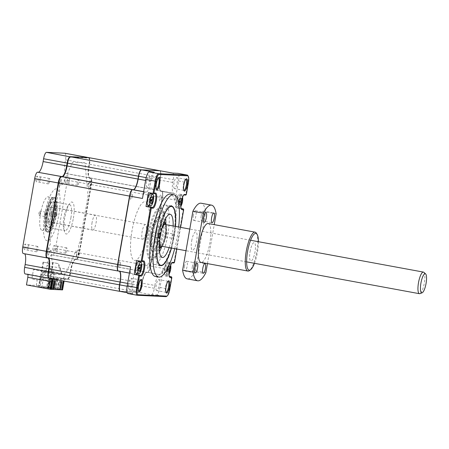 <?xml version="1.0" encoding="UTF-8"?>
<svg xmlns="http://www.w3.org/2000/svg" width="449" height="449" viewBox="0 0 449 449"><rect width="100%" height="100%" fill="white"/><g stroke="black" fill="none" stroke-linecap="round" stroke-linejoin="round"><path stroke-width="0.34" stroke-dasharray="2.25 1.68" d="M54.424 248.269A2.745 0.724 -79.6 0 1 53.195 250.935A2.745 0.724 -79.6 0 1 52.965 248.196A2.745 0.724 -79.6 0 1 54.194 245.53A2.745 0.724 -79.6 0 1 54.424 248.269M65.475 250.503A2.745 0.724 100.4 0 0 65.706 253.236A2.745 0.724 100.4 0 0 66.935 250.57A2.745 0.724 100.4 0 0 66.699 247.837A2.745 0.724 100.4 0 0 65.475 250.503M66.272 180.38A2.745 0.724 -79.6 0 1 65.049 183.046A2.745 0.724 -79.6 0 1 64.813 180.307A2.745 0.724 -79.6 0 1 66.042 177.641A2.745 0.724 -79.6 0 1 66.272 180.38M78.783 182.681A2.745 0.724 -79.6 0 1 77.554 185.347A2.745 0.724 -79.6 0 1 77.323 182.614A2.745 0.724 -79.6 0 1 78.553 179.942A2.745 0.724 -79.6 0 1 78.783 182.681M37.216 178.977A2.745 0.724 -79.6 0 1 35.987 181.643A2.745 0.724 -79.6 0 1 35.757 178.904A2.745 0.724 -79.6 0 1 36.986 176.238A2.745 0.724 -79.6 0 1 37.216 178.977M48.268 181.211A2.745 0.724 100.4 0 0 48.498 183.944A2.745 0.724 100.4 0 0 49.727 181.278A2.745 0.724 100.4 0 0 49.497 178.545A2.745 0.724 100.4 0 0 48.268 181.211M25.369 246.866A2.745 0.724 -79.6 0 1 24.139 249.532A2.745 0.724 -79.6 0 1 23.909 246.798A2.745 0.724 -79.6 0 1 25.138 244.127A2.745 0.724 -79.6 0 1 25.369 246.866M37.879 249.173A2.745 0.724 -79.6 0 1 36.65 251.838A2.745 0.724 -79.6 0 1 36.42 249.1A2.745 0.724 -79.6 0 1 37.643 246.434A2.745 0.724 -79.6 0 1 37.879 249.173M40.135 213.348A2.251 0.595 -79.6 0 1 39.13 215.531A2.251 0.595 -79.6 0 1 38.94 213.292A2.251 0.595 -79.6 0 1 39.944 211.103A2.251 0.595 -79.6 0 1 40.135 213.348M44.569 214.325A2.251 0.595 100.4 0 0 44.76 216.57A2.251 0.595 100.4 0 0 45.764 214.386A2.251 0.595 100.4 0 0 45.574 212.141A2.251 0.595 100.4 0 0 44.569 214.325M49.609 213.803A17.028 4.484 -79.6 0 1 42.004 230.337A17.028 4.484 -79.6 0 1 40.573 213.37A17.028 4.484 -79.6 0 1 48.178 196.836A17.028 4.484 -79.6 0 1 49.609 213.803M54.509 214.706A17.028 4.484 -79.6 0 1 46.904 231.241A17.028 4.484 -79.6 0 1 45.82 230.382A17.028 4.484 -79.6 0 1 45.472 214.268A17.028 4.484 -79.6 0 1 51.753 198.155A17.028 4.484 -79.6 0 1 53.077 197.74A17.028 4.484 -79.6 0 1 54.509 214.706M55.44 214.852A17.797 4.686 -79.6 0 1 46.359 231.229A17.797 4.686 -79.6 0 1 46 214.398A17.797 4.686 -79.6 0 1 52.561 197.549A17.797 4.686 -79.6 0 1 55.44 214.852M51.242 213.881A2.251 0.595 -79.6 0 1 50.237 216.07A2.251 0.595 -79.6 0 1 50.047 213.825A2.251 0.595 -79.6 0 1 51.051 211.642A2.251 0.595 -79.6 0 1 51.242 213.881M55.676 214.863A2.251 0.595 100.4 0 0 55.867 217.108A2.251 0.595 100.4 0 0 56.871 214.919A2.251 0.595 100.4 0 0 56.681 212.674A2.251 0.595 100.4 0 0 55.676 214.863M51.377 278.75A3.295 0.87 100.4 0 0 51.074 278.386A3.295 0.87 100.4 0 0 51.046 278.38L49.025 278.285M52.017 278.868A3.738 0.982 100.4 0 0 51.54 278.026L49.323 277.92A6.151 1.622 -79.6 0 1 48.75 271.785L49.238 268.968A11.427 3.008 100.4 0 0 48.172 257.574L47.414 257.535A6.151 1.622 -79.6 0 1 46.836 251.401L58.768 183.035A6.151 1.622 -79.6 0 1 61.462 177.058L62.22 177.091A11.427 3.008 100.4 0 0 67.21 165.99L67.704 163.178A6.151 1.622 -79.6 0 1 70.392 157.195L88.812 158.087A6.151 1.622 -79.6 0 1 89.261 158.402A6.151 1.622 -79.6 0 1 89.385 164.222L88.896 167.034A11.427 3.008 100.4 0 0 89.127 177.843A11.427 3.008 100.4 0 0 89.963 178.433L90.72 178.466A6.151 1.622 -79.6 0 1 91.169 178.786A6.151 1.622 -79.6 0 1 91.293 184.606L79.361 252.972A6.151 1.622 -79.6 0 1 77.093 258.792A6.151 1.622 -79.6 0 1 76.672 258.95L75.915 258.91A11.427 3.008 100.4 0 0 75.135 259.202A11.427 3.008 100.4 0 0 70.92 270.017L70.431 272.829A6.151 1.622 -79.6 0 1 68.164 278.649A6.151 1.622 -79.6 0 1 67.743 278.807L65.526 278.7A3.738 0.982 100.4 0 0 65.273 278.795A3.738 0.982 100.4 0 0 64.168 281.102M48.166 258.124A10.989 2.896 100.4 0 0 47.779 257.939A10.989 2.896 100.4 0 0 47.678 257.928L47.117 257.9M61.221 176.704L61.462 177.058M88.689 157.644A6.595 1.734 -79.6 0 1 88.953 157.913A6.595 1.734 -79.6 0 1 89.087 164.149L88.593 166.961A10.989 2.896 100.4 0 0 88.818 177.355A10.989 2.896 100.4 0 0 89.519 177.911A10.989 2.896 100.4 0 0 89.62 177.922L90.378 177.956A6.595 1.734 -79.6 0 1 90.44 177.967A6.595 1.734 -79.6 0 1 90.861 178.298A6.595 1.734 -79.6 0 1 90.995 184.533L79.063 252.899A6.595 1.734 -79.6 0 1 76.633 259.14A6.595 1.734 -79.6 0 1 76.184 259.303L75.426 259.269A10.989 2.896 100.4 0 0 74.674 259.55A10.989 2.896 100.4 0 0 70.622 269.944L70.128 272.756A6.595 1.734 -79.6 0 1 67.698 278.997A6.595 1.734 -79.6 0 1 67.249 279.166L65.032 279.059A3.295 0.87 100.4 0 0 64.808 279.143A3.295 0.87 100.4 0 0 63.595 282.258L62.271 289.835L62.574 289.902M65.032 153.261A6.595 1.734 -79.6 0 1 65.526 159.81L65.038 162.622A10.989 2.896 100.4 0 0 65.958 173.572A10.989 2.896 100.4 0 0 66.065 173.583L66.822 173.617A6.595 1.734 -79.6 0 1 66.879 173.628A6.595 1.734 -79.6 0 1 67.434 180.195L55.502 248.561A6.595 1.734 -79.6 0 1 52.623 254.965L51.865 254.931A10.989 2.896 100.4 0 0 47.061 265.606L46.573 268.418A6.595 1.734 -79.6 0 1 43.688 274.827L41.476 274.721A3.295 0.87 100.4 0 0 40.034 277.92L38.715 285.497L62.271 289.835M66.065 173.583L89.62 177.922L89.963 178.433M61.917 176.642L62.22 177.091M66.822 173.617L90.378 177.956L90.72 178.466M53.117 279.07L54.116 273.351L53.521 273.323A3.295 0.87 -79.6 0 1 53.066 272.341L50.928 249.476L48.874 254.039A3.957 1.044 -79.6 0 1 47.392 253.966A3.957 1.044 -79.6 0 1 48.352 248.46L50.406 243.897L50.159 241.276A3.295 0.87 -79.6 0 1 50.299 238.969L57.87 195.59A3.295 0.87 -79.6 0 1 58.527 193.311L59.678 190.752L59.24 186.071A3.957 1.044 -79.6 0 1 60.2 180.565A3.957 1.044 -79.6 0 1 61.687 180.638L62.125 185.319L72.143 163.038A3.295 0.87 -79.6 0 1 72.929 162.117L84.614 162.684A3.295 0.87 -79.6 0 1 85.069 163.661L87.207 186.526L89.256 181.968A3.957 1.044 -79.6 0 1 90.743 182.041A3.957 1.044 -79.6 0 1 89.783 187.547L87.729 192.105L87.976 194.731A3.295 0.87 -79.6 0 1 87.83 197.038L80.264 240.411A3.295 0.87 -79.6 0 1 79.608 242.696L78.457 245.249L78.895 249.93A3.957 1.044 -79.6 0 1 77.93 255.436A3.957 1.044 -79.6 0 1 76.448 255.369L76.01 250.688L65.992 272.964A3.295 0.87 -79.6 0 1 65.206 273.884L64.611 273.856L63.371 280.956M54.116 273.351L33.479 269.552L31.817 279.07L37.233 280.069L36.105 286.557L51.321 289.364M36.105 286.557L46.595 287.063L47.729 280.574L37.233 280.069M47.729 280.574L42.307 279.575L43.968 270.057L64.611 273.856M61.642 289.835L46.595 287.063M38.715 285.497L26.474 284.902M27.821 274.412A3.295 0.87 100.4 0 0 27.518 274.047A3.295 0.87 100.4 0 0 27.484 274.042L25.273 273.935L48.829 278.273M24.605 253.786A10.989 2.896 100.4 0 0 24.224 253.601A10.989 2.896 100.4 0 0 24.123 253.59L46.92 257.894M154.568 264.455A30.218 7.959 -79.6 0 1 154.288 264.422A30.218 7.959 -79.6 0 1 151.835 233.789A30.218 7.959 -79.6 0 1 164.951 204.957A30.218 7.959 -79.6 0 1 165.232 204.991A30.218 7.959 -79.6 0 1 167.679 235.618A30.218 7.959 -79.6 0 1 154.568 264.455M155.303 276.449A41.864 11.023 100.4 0 0 155.691 276.494A41.864 11.023 100.4 0 0 173.858 236.55A41.864 11.023 100.4 0 0 170.468 194.114M174.695 248.628A41.864 11.023 100.4 0 0 178.674 227.014M140.526 279.98A5.601 1.476 100.4 0 0 140.2 280.12A5.601 1.476 100.4 0 0 138.169 285.227A5.601 1.476 100.4 0 0 138.247 290.728A5.601 1.476 100.4 0 0 138.505 290.974M129.278 289.285A5.601 1.476 -79.6 0 1 129.222 289.279A5.601 1.476 -79.6 0 1 128.773 283.6A5.601 1.476 -79.6 0 1 131.203 278.251A5.601 1.476 -79.6 0 1 131.254 278.257A5.601 1.476 -79.6 0 1 131.709 283.936A5.601 1.476 -79.6 0 1 129.278 289.285M174.554 188.625A5.601 1.476 -79.6 0 1 174.504 188.619A5.601 1.476 -79.6 0 1 174.049 182.939A5.601 1.476 -79.6 0 1 176.479 177.591A5.601 1.476 -79.6 0 1 176.53 177.596A5.601 1.476 -79.6 0 1 176.985 183.276A5.601 1.476 -79.6 0 1 174.554 188.625M185.802 179.319A5.601 1.476 100.4 0 0 185.476 179.46A5.601 1.476 100.4 0 0 183.445 184.567A5.601 1.476 100.4 0 0 183.523 190.062A5.601 1.476 100.4 0 0 183.781 190.309M156.752 290.61A5.601 1.476 -79.6 0 1 156.701 290.604A5.601 1.476 -79.6 0 1 156.246 284.924A5.601 1.476 -79.6 0 1 158.682 279.575A5.601 1.476 -79.6 0 1 158.733 279.581A5.601 1.476 -79.6 0 1 159.187 285.267A5.601 1.476 -79.6 0 1 156.752 290.61M168.005 281.304A5.601 1.476 100.4 0 0 167.679 281.45A5.601 1.476 100.4 0 0 165.647 286.557A5.601 1.476 100.4 0 0 165.726 292.052A5.601 1.476 100.4 0 0 165.978 292.299M147.076 187.3A5.601 1.476 -79.6 0 1 147.025 187.295A5.601 1.476 -79.6 0 1 146.57 181.609A5.601 1.476 -79.6 0 1 149.001 176.266A5.601 1.476 -79.6 0 1 149.057 176.272A5.601 1.476 -79.6 0 1 149.506 181.952A5.601 1.476 -79.6 0 1 147.076 187.3M158.329 177.995A5.601 1.476 100.4 0 0 158.003 178.135A5.601 1.476 100.4 0 0 155.971 183.243A5.601 1.476 100.4 0 0 156.05 188.737A5.601 1.476 100.4 0 0 156.303 188.984M130.536 266.829A6.595 1.734 100.4 0 0 131.086 273.396A6.595 1.734 100.4 0 0 131.147 273.407L131.905 273.441A10.989 2.896 -79.6 0 1 132.012 273.452A10.989 2.896 -79.6 0 1 132.932 284.402L132.444 287.214A6.595 1.734 100.4 0 0 132.999 293.781A6.595 1.734 100.4 0 0 133.061 293.786L120.169 291.193L138.758 292.333A6.595 1.734 100.4 0 0 141.643 285.929L142.131 283.117A10.989 2.896 -79.6 0 1 146.935 272.436L147.693 272.476A6.595 1.734 100.4 0 0 150.572 266.072L162.504 197.7A6.595 1.734 100.4 0 0 161.949 191.134A6.595 1.734 100.4 0 0 161.887 191.128L161.129 191.089A10.989 2.896 -79.6 0 1 161.028 191.078A10.989 2.896 -79.6 0 1 160.108 180.133L160.596 177.321A6.595 1.734 100.4 0 0 160.102 170.766M120.343 291.446L138.758 292.333L151.476 294.679L156.606 294.926A7.689 2.026 100.4 0 0 159.967 287.45L163.29 268.412L150.308 266.027L162.241 197.661A6.37 1.678 100.4 0 0 161.646 191.308L173.847 193.435A10.989 2.896 -79.6 0 1 173.746 193.424A10.989 2.896 -79.6 0 1 172.826 182.474L173.314 179.662A6.595 1.734 100.4 0 0 172.758 173.095A6.595 1.734 100.4 0 0 172.697 173.089M165.653 272.537A3.626 0.954 100.4 0 0 167.241 269.013A3.626 0.954 100.4 0 0 166.899 265.398A3.626 0.954 100.4 0 0 165.316 268.923A3.626 0.954 100.4 0 0 165.653 272.537M166.921 275.978L169.335 262.132L167.488 262.042A7.032 1.852 100.4 0 0 164.435 268.755A7.032 1.852 100.4 0 0 165.002 275.882A7.032 1.852 100.4 0 0 165.069 275.888L169.324 276.421M177.501 204.649A3.626 0.954 100.4 0 0 179.089 201.124A3.626 0.954 100.4 0 0 178.747 197.509A3.626 0.954 100.4 0 0 177.164 201.029A3.626 0.954 100.4 0 0 177.501 204.649M187.772 175.458A7.689 2.026 -79.6 0 1 187.929 182.732L185.774 195.091L179.336 194.153A7.032 1.852 100.4 0 0 176.283 200.866A7.032 1.852 100.4 0 0 176.85 207.994A7.032 1.852 100.4 0 0 176.917 207.999L181.172 208.532M181.183 194.243L178.769 208.089M183.77 195.012A7.032 1.852 100.4 0 0 183.439 195.175A7.032 1.852 100.4 0 0 180.891 201.584A7.032 1.852 100.4 0 0 180.992 208.482A7.032 1.852 100.4 0 0 181.239 208.751M131.147 273.407L119.187 271.101A10.989 2.896 -79.6 0 1 119.294 271.112A10.989 2.896 -79.6 0 1 119.675 271.297M131.905 273.441L119.019 270.848A11.208 2.952 -79.6 0 1 119.838 271.421A11.208 2.952 -79.6 0 1 119.917 271.55M117.795 270.483A6.37 1.678 100.4 0 0 118.261 270.809L118.429 271.061M132.629 189.714L132.382 189.893A6.37 1.678 100.4 0 0 131.95 190.056M154.276 172.197A6.595 1.734 100.4 0 0 151.397 178.607L150.909 181.418A10.989 2.896 -79.6 0 1 146.105 192.093L145.347 192.06A6.595 1.734 100.4 0 0 142.468 198.464M133.387 189.753L133.14 189.933A11.208 2.952 -79.6 0 0 133.903 189.646A11.208 2.952 -79.6 0 0 134.021 189.551M173.847 193.435L160.888 191.268A11.208 2.952 -79.6 0 1 159.838 180.094L160.327 177.282A6.37 1.678 100.4 0 0 159.732 170.923L141.317 170.036A6.37 1.678 100.4 0 0 140.879 170.199M151.476 294.679A6.595 1.734 100.4 0 0 154.361 288.269L154.849 285.457L141.867 283.072A11.208 2.952 -79.6 0 1 146.761 272.184L160.411 274.816A6.595 1.734 100.4 0 0 163.29 268.412M154.849 285.457A10.989 2.896 -79.6 0 1 159.653 274.782M150.308 266.027A6.37 1.678 100.4 0 1 147.519 272.223L160.411 274.816M162.241 197.661L175.222 200.046A6.595 1.734 100.4 0 0 174.667 193.48A6.595 1.734 100.4 0 0 174.605 193.468M175.222 200.046L178.545 181.009A7.689 2.026 100.4 0 0 177.967 173.359M148.445 203.245A3.626 0.954 100.4 0 0 150.033 199.721A3.626 0.954 100.4 0 0 149.691 196.106A3.626 0.954 100.4 0 0 148.108 199.631A3.626 0.954 100.4 0 0 148.445 203.245M148.973 205.693A7.032 1.852 100.4 0 0 151.122 194.019M150.78 193.098A7.032 1.852 100.4 0 0 150.342 192.761A7.032 1.852 100.4 0 0 150.28 192.75L148.428 192.66M136.597 271.134A3.626 0.954 100.4 0 0 138.18 267.61A3.626 0.954 100.4 0 0 137.843 263.995A3.626 0.954 100.4 0 0 136.26 267.52A3.626 0.954 100.4 0 0 136.597 271.134M137.125 273.581A7.032 1.852 100.4 0 0 139.274 261.913M138.932 260.987A7.032 1.852 100.4 0 0 138.494 260.65A7.032 1.852 100.4 0 0 138.427 260.644L136.58 260.555M171.922 262.901A7.032 1.852 100.4 0 0 171.591 263.069A7.032 1.852 100.4 0 0 169.043 269.479A7.032 1.852 100.4 0 0 169.144 276.376A7.032 1.852 100.4 0 0 169.391 276.646M171.507 276.825L169.352 289.178A7.689 2.026 -79.6 0 1 166.512 296.458M180.605 227.374L176.827 249.021M183.355 208.937L173.92 262.979L169.335 262.132M137.31 295.268L127.931 293.539L133.061 293.786M171.524 248.044A30.218 7.959 100.4 0 0 175.503 226.431M49.306 214.841A13.184 3.474 -79.6 0 1 55.193 202.039A13.184 3.474 -79.6 0 1 56.305 215.178A13.184 3.474 -79.6 0 1 50.417 227.974A13.184 3.474 -79.6 0 1 49.306 214.841M46.056 214.398A17.578 4.63 -79.6 0 1 53.74 197.313A17.578 4.63 -79.6 0 1 55.384 214.847A17.578 4.63 -79.6 0 1 47.701 231.931A17.578 4.63 -79.6 0 1 46.056 214.398M56.428 215.043A17.578 4.63 100.4 0 0 54.784 197.509A17.578 4.63 100.4 0 0 47.1 214.588A17.578 4.63 100.4 0 0 48.745 232.122A17.578 4.63 100.4 0 0 56.428 215.043M58.757 215.155A26.368 6.943 100.4 0 0 56.293 188.855A26.368 6.943 100.4 0 0 44.765 214.476A26.368 6.943 100.4 0 0 47.229 240.776A26.368 6.943 100.4 0 0 58.757 215.155M152.306 232.049A2.2 0.578 100.4 0 0 151.352 234.148A2.2 0.578 100.4 0 0 151.532 236.376A2.2 0.578 100.4 0 0 151.554 236.376A2.2 0.578 100.4 0 0 152.508 234.283A2.2 0.578 100.4 0 0 152.329 232.054A2.2 0.578 100.4 0 0 152.306 232.049M173.595 234.069A2.2 0.578 100.4 0 0 172.641 236.168A2.2 0.578 100.4 0 0 172.82 238.397A2.2 0.578 100.4 0 0 172.837 238.397A2.2 0.578 100.4 0 0 173.791 236.297A2.2 0.578 100.4 0 0 173.611 234.069A2.2 0.578 100.4 0 0 173.595 234.069M166.298 232.728A2.2 0.578 100.4 0 0 165.344 234.821A2.2 0.578 100.4 0 0 165.518 237.05A2.2 0.578 100.4 0 0 165.541 237.055A2.2 0.578 100.4 0 0 166.495 234.956A2.2 0.578 100.4 0 0 166.315 232.728A2.2 0.578 100.4 0 0 166.298 232.728M171.428 248.028A29.887 7.869 100.4 0 0 175.407 226.414M170.676 205.451A30.762 8.104 -79.6 0 1 172.921 207.034A30.762 8.104 -79.6 0 1 173.353 237.207A30.762 8.104 -79.6 0 1 162.201 265.247A30.762 8.104 -79.6 0 1 160.102 266.033A30.762 8.104 -79.6 0 1 157.229 235.349A30.762 8.104 -79.6 0 1 170.676 205.451M159.518 251.81A21.973 5.786 -79.6 0 1 155.146 256.188A21.973 5.786 -79.6 0 1 154.944 256.16A21.973 5.786 -79.6 0 1 153.165 233.884A21.973 5.786 -79.6 0 1 162.701 212.916A21.973 5.786 -79.6 0 1 162.903 212.938A21.973 5.786 -79.6 0 1 165.625 218.635M173.14 225.999A21.973 5.786 -79.6 0 1 169.161 247.607M165.861 224.023A21.973 5.786 -79.6 0 1 161.651 246.86M170.743 265.067A5.932 1.56 100.4 0 0 170.019 263.625A5.932 1.56 100.4 0 0 169.963 263.619A5.932 1.56 100.4 0 0 167.37 269.383A5.932 1.56 100.4 0 0 167.87 275.293A5.932 1.56 100.4 0 0 167.926 275.299A5.932 1.56 100.4 0 0 169.06 274.204M169.127 272.953L168.773 273.245A15.013 12.825 -83.3 0 0 169.133 272.285M169.368 268.749L166.377 269.074L169.043 270.438A15.013 1.583 -154.6 0 1 168.498 270.309L168.768 268.76A15.013 0.595 -5.5 0 1 169.34 268.749L169.711 268.502M167.056 267.234A2.593 0.685 -79.6 0 1 166.248 269.03A2.593 0.685 -79.6 0 1 166.422 270.87A2.593 0.685 -79.6 0 1 167.23 269.074A2.593 0.685 -79.6 0 1 167.056 267.234L167.455 266.639L170.064 267.093A15.013 12.825 -83.3 0 0 170.053 265.903L170.3 266.246L170.468 265.926L167.466 266.549L170.053 265.903M168.498 270.309L166.332 269.069L168.768 268.76M167.853 269.041A5.932 1.56 100.4 0 0 167.354 263.131A5.932 1.56 100.4 0 0 164.704 268.889A5.932 1.56 100.4 0 0 165.204 274.805A5.932 1.56 100.4 0 0 167.853 269.041M170.362 270.354A5.932 1.56 100.4 0 0 170.519 269.535A5.932 1.56 100.4 0 0 170.76 265.224M169.133 274.064A5.932 1.56 100.4 0 0 170.334 270.483M169.43 269.939L167.707 269.136L169.615 268.957M167.707 269.136L169.419 270.017M167.23 269.074L169.621 268.929M166.422 270.87L166.59 271.572L169.217 272.027M166.59 271.572L169.2 272.083M166.248 269.03L169.043 270.438M166.355 269.074L169.34 268.749M170.468 265.926L167.466 266.549L170.059 267.149M52.05 278.908L51.444 282.37L48.862 281.961L49.356 281.983L48.189 288.69L41.723 287.5L43.502 277.336L52.05 278.908L61.199 279.351L52.651 277.774L43.502 277.336M48.862 281.961L47.695 288.668L48.189 288.69M54.733 288.505L54.357 288.488L56.058 278.75L56.434 278.773L54.733 288.505L53.027 288.241L54.357 288.488M53.397 288.264L55.098 278.526L54.722 278.509L53.027 288.241M54.722 278.509L56.058 278.75M55.098 278.526L56.434 278.773M51.82 288.365L51.444 288.348L53.145 278.61L53.515 278.633L51.82 288.365L50.108 288.101L51.444 288.348M50.484 288.118L52.185 278.386L51.809 278.369L50.108 288.101M51.809 278.369L53.145 278.61M52.185 278.386L53.515 278.633M48.902 288.224L48.531 288.207L50.232 278.47L50.602 278.492L48.902 288.224L47.196 287.961L48.531 288.207M47.572 287.977L49.267 278.245L48.896 278.228L47.196 287.961M48.896 278.228L50.232 278.47M49.267 278.245L50.602 278.492M50.361 288.297L49.985 288.28L51.686 278.543L52.062 278.56L50.361 288.297L48.655 288.034L49.985 288.28M49.025 288.05L50.726 278.313L50.35 278.296L48.655 288.034M50.35 278.296L51.686 278.543M50.726 278.313L52.062 278.56M53.274 288.438L52.903 288.421L54.598 278.683L54.974 278.7L53.274 288.438L51.568 288.174L52.903 288.421M51.938 288.191L53.639 278.453L53.268 278.436L51.568 288.174M53.268 278.436L54.598 278.683M53.639 278.453L54.974 278.7M56.187 288.578L55.816 288.561L57.517 278.823L57.887 278.84L56.187 288.578L54.481 288.314L55.816 288.561M54.857 288.331L56.552 278.593L56.181 278.576L54.481 288.314M56.181 278.576L57.517 278.823M56.552 278.593L57.887 278.84M41.723 287.5L50.877 287.944L52.651 277.774M51.444 282.37L49.356 281.983M52.634 289.425L51.326 289.336M48.582 258.203A10.989 2.896 100.4 0 0 48.2 258.018A10.989 2.896 100.4 0 0 48.094 258.007L118.222 271.028M119.468 271.258A10.989 2.896 100.4 0 0 119.08 271.073A10.989 2.896 100.4 0 0 118.979 271.061L118.272 271.028M159.928 170.743A6.595 1.734 -79.6 0 1 160.388 177.282L159.895 180.094A10.989 2.896 100.4 0 0 160.821 191.044A10.989 2.896 100.4 0 0 160.922 191.055L161.679 191.089A6.595 1.734 -79.6 0 1 161.741 191.094A6.595 1.734 -79.6 0 1 162.297 197.667L150.364 266.033A6.595 1.734 -79.6 0 1 147.485 272.436L146.728 272.403A10.989 2.896 100.4 0 0 141.923 283.078L141.435 285.89A6.595 1.734 -79.6 0 1 138.55 292.293L120.18 291.412M89.009 157.672A6.595 1.734 -79.6 0 1 89.503 164.227L89.014 167.039A10.989 2.896 100.4 0 0 89.935 177.984A10.989 2.896 100.4 0 0 90.036 178L90.793 178.034A6.595 1.734 -79.6 0 1 90.855 178.04A6.595 1.734 -79.6 0 1 91.411 184.612L79.479 252.978A6.595 1.734 -79.6 0 1 76.599 259.382L75.842 259.348A10.989 2.896 100.4 0 0 71.037 270.023L70.549 272.835A6.595 1.734 -79.6 0 1 67.664 279.239L49.25 278.352L120.13 291.407M132.197 196.454A3.199 0.842 100.4 0 0 131.899 193.261A3.199 0.842 100.4 0 0 130.502 196.37A3.199 0.842 100.4 0 0 130.799 199.558A3.199 0.842 100.4 0 0 132.197 196.454M120.349 264.343A3.199 0.842 100.4 0 0 120.051 261.155A3.199 0.842 100.4 0 0 118.654 264.259A3.199 0.842 100.4 0 0 118.951 267.447A3.199 0.842 100.4 0 0 120.349 264.343M147.878 231.443A29.887 7.869 -79.6 0 1 134.818 260.482A29.887 7.869 -79.6 0 1 132.023 230.674A29.887 7.869 -79.6 0 1 145.089 201.635A29.887 7.869 -79.6 0 1 147.878 231.443M161.253 197.852A3.199 0.842 100.4 0 0 160.955 194.664A3.199 0.842 100.4 0 0 159.558 197.773A3.199 0.842 100.4 0 0 159.855 200.961A3.199 0.842 100.4 0 0 161.253 197.852M149.405 265.746A3.199 0.842 100.4 0 0 149.107 262.558A3.199 0.842 100.4 0 0 147.71 265.662A3.199 0.842 100.4 0 0 148.007 268.85A3.199 0.842 100.4 0 0 149.405 265.746M52.634 262.592L48.296 287.472L49.126 287.624L51.77 272.481L61.676 274.305L57.955 263.574L52.634 262.592L58.482 263.597L62.198 274.328L64.286 274.715L63.197 280.928M53.291 279.098L54.138 274.227L52.056 273.839L48.34 263.108L43.02 262.126L48.862 263.131L52.578 273.868L42.677 272.043L40.034 287.186L39.198 287.034L43.542 262.154M39.198 287.034L38.676 287.006L43.02 262.126M49.126 287.624L40.034 287.186M42.677 272.043L51.77 272.481M48.296 287.472L48.818 287.495L53.162 262.614M57.337 289.134L58.51 282.427L59.004 282.449L57.837 289.156L50.877 287.944M58.51 282.427L60.593 282.814L59.004 282.449M57.837 289.156L48.818 287.495M61.642 289.858L59.919 289.543L61.092 282.836M59.678 289.65L58.785 289.487L60.183 281.484L59.335 281.439L57.938 289.448L51.758 289.15L53.156 281.141L52.309 281.102L50.917 289.105M59.919 289.543L58.785 289.487M61.9 281.798L60.183 281.484M61.053 281.759L59.335 281.439M59.655 289.762L57.938 289.448M52.651 289.313L51.758 289.15M54.879 281.461L53.156 281.141M54.032 281.422L52.309 281.102M49.777 289.055L50.95 282.348M61.199 279.351L60.593 282.814M47.695 288.668L38.676 287.006M60.924 180.694C60.407 180.728 59.953 181.688 59.571 183.585A3.199 0.842 100.4 0 0 59.846 186.487C60.385 186.324 60.834 185.297 61.176 183.405C61.423 181.772 61.333 180.868 60.924 180.694M49.076 248.583C48.554 248.617 48.105 249.582 47.723 251.474A3.199 0.842 100.4 0 0 47.992 254.381C48.537 254.213 48.98 253.185 49.328 251.294C49.57 249.661 49.485 248.757 49.076 248.583M73.378 218.208A16.259 4.282 100.4 0 0 71.862 201.994A16.259 4.282 100.4 0 0 64.751 217.793A16.259 4.282 100.4 0 0 66.272 234.013A16.259 4.282 100.4 0 0 73.378 218.208M54.138 274.227L64.286 274.715M89.98 182.098C89.463 182.131 89.009 183.091 88.627 184.988A3.199 0.842 100.4 0 0 88.902 187.89C89.441 187.727 89.89 186.7 90.232 184.808C90.479 183.17 90.395 182.272 89.98 182.098M78.132 249.986C77.61 250.02 77.161 250.98 76.779 252.877A3.199 0.842 100.4 0 0 77.048 255.784C77.593 255.616 78.036 254.589 78.384 252.697C78.626 251.064 78.541 250.16 78.132 249.986M182.591 197.178A5.932 1.56 100.4 0 0 181.867 195.736A5.932 1.56 100.4 0 0 181.811 195.725A5.932 1.56 100.4 0 0 179.218 201.494A5.932 1.56 100.4 0 0 179.718 207.404A5.932 1.56 100.4 0 0 179.774 207.41A5.932 1.56 100.4 0 0 180.908 206.316M180.975 205.064L180.621 205.35A15.013 12.825 -83.3 0 0 180.981 204.396M181.216 200.86L178.225 201.18L180.896 202.55A15.013 1.583 -154.6 0 1 180.346 202.42L180.616 200.871A15.013 0.595 -5.5 0 1 181.188 200.86L181.559 200.613M178.904 199.345A2.593 0.685 -79.6 0 1 178.096 201.141A2.593 0.685 -79.6 0 1 178.27 202.982A2.593 0.685 -79.6 0 1 179.078 201.186A2.593 0.685 -79.6 0 1 178.904 199.345L179.303 198.75L181.912 199.204A15.013 12.825 -83.3 0 0 181.901 198.015L182.148 198.357L182.316 198.031L182.148 198.357L179.314 198.66L181.901 198.015M180.346 202.42L178.18 201.18L180.616 200.871M179.701 201.152A5.932 1.56 100.4 0 0 179.202 195.242A5.932 1.56 100.4 0 0 176.552 201A5.932 1.56 100.4 0 0 177.052 206.91A5.932 1.56 100.4 0 0 179.701 201.152M182.474 200.978A5.932 1.56 100.4 0 0 182.614 197.336M180.986 206.175A5.932 1.56 100.4 0 0 182.21 202.465M178.18 201.18L181.188 200.86M181.463 201.068L179.533 201.247L181.469 201.04M179.561 201.247L181.278 202.05M179.078 201.186L181.267 202.123M178.27 202.982L178.438 203.678L181.065 204.138M181.037 205.373L178.427 203.767L181.048 204.194M178.427 203.767L180.621 205.35M178.096 201.141L180.896 202.55M179.303 198.75L181.907 199.261M179.314 198.66L182.316 198.031M139.443 268.906L137.276 267.671L139.712 267.357M136.148 273.402A5.932 1.56 100.4 0 0 138.797 267.643A5.932 1.56 100.4 0 0 138.298 261.728M141.306 268.951A5.932 1.56 100.4 0 0 141.463 268.132A5.932 1.56 100.4 0 0 141.57 267.464M141.575 267.419A5.932 1.56 100.4 0 0 141.704 263.821M140.077 272.661A5.932 1.56 100.4 0 0 141.278 269.08M139.734 268.244L138.651 267.733L139.768 267.626M141.008 264.871L138.41 265.151L140.997 264.5M138 265.83A2.593 0.685 -79.6 0 1 137.192 267.626A2.593 0.685 -79.6 0 1 137.366 269.467A2.593 0.685 -79.6 0 1 138.174 267.671A2.593 0.685 -79.6 0 1 138 265.83L138.41 265.151L141.413 264.523M141.003 265.746L138.393 265.236L141.003 265.69M138.174 267.671L139.768 267.61M138.629 267.733L139.723 268.289M137.366 269.467L137.534 270.169L140.161 270.624M137.534 270.169L140.144 270.68M137.192 267.626L139.516 268.794L137.321 267.666L139.729 267.408L137.276 267.671M147.996 205.507A5.932 1.56 100.4 0 0 150.645 199.749A5.932 1.56 100.4 0 0 150.146 193.839M151.925 204.772A5.932 1.56 100.4 0 0 153.311 200.243A5.932 1.56 100.4 0 0 153.418 199.575M153.423 199.524A5.932 1.56 100.4 0 0 153.558 195.932M152.856 196.982L150.258 197.257L152.845 196.611M150.258 197.257L153.261 196.634M151.745 203.756L149.382 202.28L152.009 202.735M149.365 202.364L151.566 203.947M149.214 201.579A2.593 0.685 -79.6 0 1 150.022 199.783A2.593 0.685 -79.6 0 1 149.848 197.942A2.593 0.685 -79.6 0 1 149.04 199.738A2.593 0.685 -79.6 0 1 149.214 201.579L149.382 202.28L151.992 202.791M149.04 199.738L151.364 200.905L149.169 199.771L151.577 199.519L149.04 199.738L151.291 201.017M149.124 199.777L151.56 199.468M149.848 197.942L150.247 197.347L152.851 197.857M150.247 197.347L152.856 197.801M150.022 199.783L151.616 199.721M151.571 200.4L150.477 199.844L151.582 200.355M150.499 199.844L151.622 199.738M150.634 233.497A13.184 3.474 -79.6 0 1 156.516 220.7A13.184 3.474 -79.6 0 1 157.627 233.839A13.184 3.474 -79.6 0 1 151.74 246.636A13.184 3.474 -79.6 0 1 150.634 233.497M164.059 222.092L157.077 220.65C156.942 219.847 153.137 226.706 152.211 233.85C151.554 237.751 151.33 241.085 151.549 243.841L152.245 246.883L151.74 246.636L159.283 248.022A13.184 3.474 -79.6 0 1 158.345 234.922A13.184 3.474 -79.6 0 1 164.048 222.109M165.075 222.788A13.184 3.474 -79.6 0 1 165.339 235.259A13.184 3.474 -79.6 0 1 160.478 247.736M162.201 246.327A12.084 3.182 100.4 0 0 166.091 235.433A12.084 3.182 100.4 0 0 166.181 224.713M162.998 225.028A12.084 3.182 100.4 0 0 159.681 235.124A12.084 3.182 100.4 0 0 159.339 244.901M151.549 233.828A17.578 4.63 -79.6 0 1 159.232 216.744A17.578 4.63 -79.6 0 1 160.877 234.277A17.578 4.63 -79.6 0 1 153.193 251.361A17.578 4.63 -79.6 0 1 151.549 233.828M160.265 235.153A9.889 2.604 -79.6 0 1 164.587 225.544A9.889 2.604 -79.6 0 1 165.507 235.405A9.889 2.604 -79.6 0 1 161.185 245.019A9.889 2.604 -79.6 0 1 160.265 235.153M92.073 222.513A7.582 1.998 100.4 0 0 92.713 230.068A7.582 1.998 100.4 0 0 96.097 222.71A7.582 1.998 100.4 0 0 95.457 215.155A7.582 1.998 100.4 0 0 92.073 222.513M47.667 214.336A7.582 1.998 100.4 0 0 48.307 221.885A7.582 1.998 100.4 0 0 51.691 214.527A7.582 1.998 100.4 0 0 51.051 206.978A7.582 1.998 100.4 0 0 47.667 214.336M46.471 214.274A12.084 3.182 -79.6 0 1 50.928 202.841A12.084 3.182 -79.6 0 1 52.881 214.588A12.084 3.182 -79.6 0 1 46.718 225.707A12.084 3.182 -79.6 0 1 46.471 214.274M54.217 214.79A13.184 3.474 100.4 0 0 53.105 201.657A13.184 3.474 100.4 0 0 52.084 201.977A13.184 3.474 100.4 0 0 47.224 214.454A13.184 3.474 100.4 0 0 47.493 226.925A13.184 3.474 100.4 0 0 48.329 227.592A13.184 3.474 100.4 0 0 54.217 214.79M70.897 217.866A13.184 3.474 100.4 0 0 69.786 204.727A13.184 3.474 100.4 0 0 63.904 217.524A13.184 3.474 100.4 0 0 65.01 230.663A13.184 3.474 100.4 0 0 70.897 217.866M40.287 179.549A2.537 0.668 -79.6 0 1 39.181 182.013A2.537 0.668 -79.6 0 1 38.94 179.482A2.537 0.668 -79.6 0 1 40.051 177.018A2.537 0.668 -79.6 0 1 40.287 179.549M69.342 180.953A2.537 0.668 -79.6 0 1 68.237 183.417A2.537 0.668 -79.6 0 1 67.995 180.885A2.537 0.668 -79.6 0 1 69.107 178.421A2.537 0.668 -79.6 0 1 69.342 180.953M28.439 247.438A2.537 0.668 -79.6 0 1 27.327 249.908A2.537 0.668 -79.6 0 1 27.092 247.377A2.537 0.668 -79.6 0 1 28.203 244.907A2.537 0.668 -79.6 0 1 28.439 247.438M57.494 248.841A2.537 0.668 -79.6 0 1 56.389 251.305A2.537 0.668 -79.6 0 1 56.147 248.774A2.537 0.668 -79.6 0 1 57.259 246.31A2.537 0.668 -79.6 0 1 57.494 248.841M164.542 220.908A26.368 6.943 100.4 0 0 160.989 208.117A26.368 6.943 100.4 0 0 149.22 233.716A26.368 6.943 100.4 0 0 151.436 259.988A26.368 6.943 100.4 0 0 159.316 249.302M159.754 248.061A26.368 6.943 100.4 0 0 163.206 234.389A26.368 6.943 100.4 0 0 164.514 222.221M148.176 233.525A26.368 6.943 100.4 0 0 150.393 259.791A26.368 6.943 100.4 0 0 162.168 234.198A26.368 6.943 100.4 0 0 159.945 207.926A26.368 6.943 100.4 0 0 148.176 233.525M159.833 234.086A17.578 4.63 100.4 0 0 158.194 216.553A17.578 4.63 100.4 0 0 150.51 233.637A17.578 4.63 100.4 0 0 152.149 251.171A17.578 4.63 100.4 0 0 159.833 234.086M184.5 266.083A4.945 1.302 100.4 0 0 184.915 271.005A4.945 1.302 100.4 0 0 187.121 266.206A4.945 1.302 100.4 0 0 186.705 261.284A4.945 1.302 100.4 0 0 184.5 266.083M192.368 266.459A4.945 1.302 100.4 0 0 192.784 271.387A4.945 1.302 100.4 0 0 194.989 266.588A4.945 1.302 100.4 0 0 194.574 261.66A4.945 1.302 100.4 0 0 192.368 266.459M201.197 215.874A4.945 1.302 100.4 0 0 201.612 220.801A4.945 1.302 100.4 0 0 203.818 215.997A4.945 1.302 100.4 0 0 203.403 211.075A4.945 1.302 100.4 0 0 201.197 215.874M193.328 215.492A4.945 1.302 100.4 0 0 193.744 220.42A4.945 1.302 100.4 0 0 195.949 215.621A4.945 1.302 100.4 0 0 195.534 210.693A4.945 1.302 100.4 0 0 193.328 215.492M256.334 233.143A19.778 5.208 -79.6 0 1 256.738 251.855A19.778 5.208 -79.6 0 1 249.442 270.567M208.162 223.512A19.778 5.208 -79.6 0 1 209.829 243.212A19.778 5.208 -79.6 0 1 201 262.412M254.454 263.316A18.678 4.917 100.4 0 0 257.49 252.029A18.678 4.917 100.4 0 0 258.439 241.708M205.855 272.717L195.433 270.798A38.457 10.125 -79.6 0 1 187.194 278.863M216.132 213.825L205.709 211.906A38.457 10.125 -79.6 0 0 201.124 203.223M250.059 251.67A9.339 2.458 -79.6 0 1 254.14 242.595A9.339 2.458 -79.6 0 1 255.01 251.911A9.339 2.458 -79.6 0 1 250.929 260.987A9.339 2.458 -79.6 0 1 250.059 251.67M207.449 263.597L214.246 224.629M191.684 240.922A9.339 2.458 -79.6 0 1 195.764 231.847A9.339 2.458 -79.6 0 1 196.634 241.158A9.339 2.458 -79.6 0 1 192.554 250.233A9.339 2.458 -79.6 0 1 191.684 240.922M195.433 270.798L205.709 211.906M423.822 272.307A10.989 2.896 -79.6 0 1 424.254 283.42A10.989 2.896 -79.6 0 1 419.894 293.646M164.873 224.478A10.989 2.896 -79.6 0 1 165.771 235.596A10.989 2.896 -79.6 0 1 161.006 246.097M159.479 242.701A10.989 2.896 -79.6 0 1 162.347 227.132M50.956 207.073A7.47 1.97 -79.6 0 1 51.029 207.084A7.47 1.97 -79.6 0 1 51.641 214.644A7.47 1.97 -79.6 0 1 48.402 221.789A7.47 1.97 -79.6 0 1 48.324 221.778A7.47 1.97 -79.6 0 1 47.717 214.218A7.47 1.97 -79.6 0 1 50.956 207.073M142.844 239.182A7.47 1.97 100.4 0 0 146.082 232.038A7.47 1.97 100.4 0 0 145.476 224.478A7.47 1.97 100.4 0 0 145.397 224.466A7.47 1.97 100.4 0 0 142.159 231.611A7.47 1.97 100.4 0 0 142.771 239.171A7.47 1.97 100.4 0 0 142.844 239.182M27.484 274.042L51.046 278.38L51.54 278.026M48.924 278.206L49.323 277.92M24.123 253.59L47.678 257.928L48.172 257.574M47.016 257.827L47.414 257.535M40.034 277.92L63.893 282.331M41.476 274.721L65.032 279.059L65.526 278.7M43.688 274.827L67.249 279.166L67.743 278.807M46.573 268.418L70.431 272.829M47.061 265.606L70.92 270.017M51.865 254.931L75.426 259.269L75.915 258.91M52.623 254.965L76.184 259.303L76.672 258.95M55.502 248.561L79.361 252.972M67.434 180.195L91.293 184.606M65.038 162.622L88.896 167.034M70.156 156.841L70.392 157.195M88.509 157.633L88.812 158.087M65.526 159.81L89.385 164.222M176.917 207.999L181.374 208.819M179.336 194.153L183.922 195.001M172.826 182.474L159.838 180.094M160.327 177.282L173.314 179.662M127.151 286.238L132.444 287.214M132.932 284.402L127.639 283.426M143.641 191.745L145.347 192.06M146.105 192.093L143.658 191.644M151.397 178.607L146.155 177.641M150.909 181.418L145.611 180.442M154.361 288.269L141.643 285.929M178.545 181.009L188.378 182.838M150.28 192.75L154.866 193.598M138.427 260.644L143.018 261.486M159.967 287.45L169.801 289.285M167.488 262.042L172.074 262.889M165.069 275.888L169.526 276.713M156.606 294.926L165.99 296.654M54.8 214.818A15.384 4.052 100.4 0 0 53.364 199.479A15.384 4.052 100.4 0 0 46.64 214.426A15.384 4.052 100.4 0 0 48.077 229.77A15.384 4.052 100.4 0 0 54.8 214.818M48.094 258.007L118.979 271.061M67.664 279.239L138.55 292.293M70.549 272.835L141.435 285.89M71.037 270.023L141.923 283.078M75.842 259.348L146.728 272.403M76.599 259.382L147.485 272.436M79.479 252.978L150.364 266.033M91.411 184.612L162.297 197.667M90.793 178.034L161.679 191.089M90.036 178L160.922 191.055M89.014 167.039L159.895 180.094M89.503 164.227L160.388 177.282M152.132 233.856A15.384 4.052 -79.6 0 1 158.856 218.91A15.384 4.052 -79.6 0 1 160.293 234.249A15.384 4.052 -79.6 0 1 153.569 249.195A15.384 4.052 -79.6 0 1 152.132 233.856M65.706 253.236L53.195 250.935M77.554 185.347L65.049 183.046M48.498 183.944L35.987 181.643M36.65 251.838L24.139 249.532M44.76 216.57L39.13 215.531M46.904 231.241L42.004 230.337M45.82 230.382L46.359 231.229M55.867 217.108L50.237 216.07M56.681 212.674L51.051 211.642M88.818 177.355L89.127 177.843M89.261 158.402L88.953 157.913M65.958 173.572L89.519 177.911M66.879 173.628L90.44 177.967M91.169 178.786L90.861 178.298M77.093 258.792L76.633 259.14M74.674 259.55L75.135 259.202M68.164 278.649L67.698 278.997M64.808 279.143L65.273 278.795M27.518 274.047L51.074 278.386M24.224 253.601L47.779 257.939M51.753 198.155L52.561 197.549M53.077 197.74L48.178 196.836M45.574 212.141L39.944 211.103M37.643 246.434L25.138 244.127M49.497 178.545L36.986 176.238M78.553 179.942L66.042 177.641M66.699 247.837L54.194 245.53M160.748 265.612L154.288 264.422M138.247 290.728L138.713 291.457M140.2 280.12L140.896 279.604M138.606 291.008L129.222 289.279M183.882 190.348L174.504 188.619M183.523 190.062L183.989 190.791M185.476 179.46L186.172 178.943M166.085 292.333L156.701 290.604M165.726 292.052L166.192 292.782M167.679 281.45L168.375 280.928M156.409 189.018L147.025 187.295M156.05 188.737L156.51 189.467M158.003 178.135L158.693 177.619M176.85 207.994L181.441 208.836M132.999 293.781L127.157 292.703M132.012 273.452L119.294 271.112M129.441 273.093L131.086 273.396M158.435 178L149.057 176.272M173.746 193.424L161.028 191.078M168.111 281.31L158.733 279.581M161.949 191.134L174.667 193.48M185.914 179.325L176.53 177.596M150.342 192.761L154.927 193.603M138.494 260.65L143.079 261.492M169.144 276.376L169.604 277.106M171.591 263.069L172.287 262.553M180.992 208.482L181.452 209.212M183.439 195.175L184.135 194.658M165.002 275.882L169.593 276.73M140.638 279.985L131.254 278.257M171.692 206.181L165.232 204.991M50.417 227.974L49.861 228.025L51.629 225.359C52.92 222.586 53.953 219.078 54.722 214.824C55.513 210.014 55.676 206.214 55.21 203.425L54.694 201.792L55.193 202.039M151.532 236.376L158.828 237.717M165.518 237.05L172.82 238.397M173.544 208.01L172.921 207.034M163.127 264.562L162.201 265.247M154.944 256.16L162.241 257.507M162.903 212.938L170.199 214.285M166.315 232.728L173.611 234.069M152.329 232.054L159.625 233.396M167.354 263.131L170.019 263.625M165.204 274.805L167.87 275.293M48.2 258.018L119.08 271.073M90.855 178.04L161.741 191.094M89.935 177.984L160.821 191.044M179.202 195.242L181.867 195.736M177.052 206.91L179.718 207.404M48.307 221.885L92.713 230.068M50.928 202.841L52.084 201.977M53.105 201.657L69.786 204.727M48.329 227.592L65.01 230.663M46.718 225.707L47.493 226.925M51.051 206.978L95.457 215.155M150.393 259.791L151.436 259.988M159.945 207.926L160.989 208.117M184.915 271.005L195.337 272.925M192.784 271.387L203.206 273.306M201.612 220.801L212.035 222.721M193.744 220.42L204.166 222.339M195.534 210.693L205.956 212.613M203.403 211.075L213.825 212.994M194.574 261.66L204.997 263.58M186.705 261.284L197.128 263.204M250.615 240.266L189.781 229.063M246.63 261.879L186.004 250.71M51.029 207.084L145.476 224.478M48.324 221.778L142.771 239.171"/><path stroke-width="0.67" d="M50.03 289.24L26.474 284.902L27.793 277.33L51.888 281.753L50.563 289.324L50.03 289.24L51.354 281.669A3.295 0.87 100.4 0 0 51.377 278.75M51.888 281.753A3.738 0.982 100.4 0 0 52.017 278.868M49.025 278.285L48.829 278.273A6.595 1.734 -79.6 0 1 48.767 278.268A6.595 1.734 -79.6 0 1 48.217 271.701L48.705 268.889A10.989 2.896 100.4 0 0 48.166 258.124M47.117 257.9L46.92 257.894A6.595 1.734 -79.6 0 1 46.859 257.889A6.595 1.734 -79.6 0 1 46.303 251.317L58.235 182.951A6.595 1.734 -79.6 0 1 61.12 176.547L61.221 176.704M23.365 253.556A6.595 1.734 -79.6 0 1 23.303 253.545A6.595 1.734 -79.6 0 1 22.747 246.978L34.68 178.612A6.595 1.734 -79.6 0 1 37.559 172.208L61.878 176.58A10.989 2.896 100.4 0 0 66.677 165.906L67.17 163.094A6.595 1.734 -79.6 0 1 70.05 156.684L88.47 157.577A6.595 1.734 -79.6 0 1 88.532 157.582A6.595 1.734 -79.6 0 1 88.689 157.644M37.559 172.208L61.917 176.642M64.168 281.102A3.738 0.982 100.4 0 0 63.893 282.331L62.574 289.902L61.642 289.835M50.563 289.324L51.321 289.364L53.117 279.07M63.371 280.956L61.816 289.869M27.793 277.33A3.295 0.87 100.4 0 0 27.821 274.412M25.273 273.935A6.595 1.734 -79.6 0 1 25.211 273.929A6.595 1.734 -79.6 0 1 24.656 267.363L25.144 264.551A10.989 2.896 100.4 0 0 24.605 253.786M38.317 172.242A10.989 2.896 100.4 0 0 43.121 161.567L43.609 158.755A6.595 1.734 -79.6 0 1 46.494 152.346L64.909 153.238A6.595 1.734 -79.6 0 1 64.97 153.244A6.595 1.734 -79.6 0 1 65.032 153.261M175.503 226.431A30.218 7.959 100.4 0 0 171.692 206.181A30.218 7.959 100.4 0 0 171.411 206.147A30.218 7.959 100.4 0 0 158.301 234.979A30.218 7.959 100.4 0 0 160.748 265.612A30.218 7.959 100.4 0 0 161.028 265.645A30.218 7.959 100.4 0 0 171.524 248.044M178.674 227.014A41.864 11.023 100.4 0 0 173.802 194.726L170.468 194.114A41.864 11.023 100.4 0 0 170.081 194.069A41.864 11.023 100.4 0 0 151.914 234.013A41.864 11.023 100.4 0 0 155.303 276.449L158.637 277.067A41.864 11.023 100.4 0 0 159.03 277.112A41.864 11.023 100.4 0 0 174.695 248.628M173.802 194.726A41.864 11.023 100.4 0 0 173.415 194.681A41.864 11.023 100.4 0 0 155.247 234.631A41.864 11.023 100.4 0 0 158.637 277.067M141.323 279.446A6.264 1.65 100.4 0 0 140.896 279.604A6.264 1.65 100.4 0 0 138.623 285.311A6.264 1.65 100.4 0 0 138.713 291.457A6.264 1.65 100.4 0 0 139.173 291.777A6.264 1.65 100.4 0 0 141.906 285.693A6.264 1.65 100.4 0 0 141.323 279.446M138.505 290.974A5.601 1.476 100.4 0 0 138.606 291.008A5.601 1.476 100.4 0 0 138.657 291.014A5.601 1.476 100.4 0 0 141.093 285.665A5.601 1.476 100.4 0 0 140.638 279.985A5.601 1.476 100.4 0 0 140.582 279.98A5.601 1.476 100.4 0 0 140.526 279.98M183.781 190.309A5.601 1.476 100.4 0 0 183.882 190.348A5.601 1.476 100.4 0 0 183.933 190.354A5.601 1.476 100.4 0 0 186.369 185.005A5.601 1.476 100.4 0 0 185.914 179.325A5.601 1.476 100.4 0 0 185.864 179.319A5.601 1.476 100.4 0 0 185.802 179.319M186.599 178.786A6.264 1.65 100.4 0 0 186.172 178.943A6.264 1.65 100.4 0 0 183.899 184.651A6.264 1.65 100.4 0 0 183.989 190.791A6.264 1.65 100.4 0 0 184.449 191.117A6.264 1.65 100.4 0 0 187.182 185.033A6.264 1.65 100.4 0 0 186.599 178.786M165.978 292.299A5.601 1.476 100.4 0 0 166.085 292.333A5.601 1.476 100.4 0 0 166.136 292.338A5.601 1.476 100.4 0 0 168.566 286.99A5.601 1.476 100.4 0 0 168.111 281.31A5.601 1.476 100.4 0 0 168.061 281.304A5.601 1.476 100.4 0 0 168.005 281.304M168.802 280.771A6.264 1.65 100.4 0 0 168.375 280.928A6.264 1.65 100.4 0 0 166.102 286.642A6.264 1.65 100.4 0 0 166.192 292.782A6.264 1.65 100.4 0 0 166.646 293.102A6.264 1.65 100.4 0 0 169.385 287.018A6.264 1.65 100.4 0 0 168.802 280.771M156.303 188.984A5.601 1.476 100.4 0 0 156.409 189.018A5.601 1.476 100.4 0 0 156.46 189.023A5.601 1.476 100.4 0 0 158.89 183.68A5.601 1.476 100.4 0 0 158.435 178A5.601 1.476 100.4 0 0 158.385 177.995A5.601 1.476 100.4 0 0 158.329 177.995M159.126 177.456A6.264 1.65 100.4 0 0 158.693 177.619A6.264 1.65 100.4 0 0 156.426 183.327A6.264 1.65 100.4 0 0 156.51 189.467A6.264 1.65 100.4 0 0 156.97 189.792A6.264 1.65 100.4 0 0 159.709 183.703A6.264 1.65 100.4 0 0 159.126 177.456M181.239 208.751A7.032 1.852 100.4 0 0 181.441 208.836A7.032 1.852 100.4 0 0 181.503 208.847L183.355 208.937L181.172 208.532M176.827 249.021L174.487 262.435L172.809 262.356A7.689 2.026 100.4 0 0 172.287 262.553A7.689 2.026 100.4 0 0 169.498 269.563A7.689 2.026 100.4 0 0 169.604 277.106A7.689 2.026 100.4 0 0 170.165 277.499L171.844 277.583L169.801 289.285A7.032 1.852 -79.6 0 1 167.208 295.942A7.032 1.852 -79.6 0 1 166.725 296.116L138.051 294.735A7.032 1.852 -79.6 0 1 137.394 287.719L139.437 276.017L141.109 276.096A7.689 2.026 100.4 0 0 144.471 268.625A7.689 2.026 100.4 0 0 143.753 260.953L142.08 260.875L151.285 208.128L152.957 208.207A7.689 2.026 100.4 0 0 156.319 200.731A7.689 2.026 100.4 0 0 155.601 193.064L153.928 192.98L155.971 181.278A7.032 1.852 -79.6 0 1 159.041 174.442L187.721 175.828A7.032 1.852 -79.6 0 1 188.238 176.188A7.032 1.852 -79.6 0 1 188.378 182.838L186.335 194.546L185.774 195.091L183.922 195.001A7.032 1.852 100.4 0 0 183.77 195.012M160.102 170.766A6.595 1.734 100.4 0 0 160.04 170.755A6.595 1.734 100.4 0 0 159.979 170.743L141.564 169.857A6.595 1.734 100.4 0 0 141.109 170.025A6.595 1.734 100.4 0 0 138.679 176.261L138.191 179.078A10.989 2.896 -79.6 0 1 134.139 189.472A10.989 2.896 -79.6 0 1 133.387 189.753L132.629 189.714A6.595 1.734 100.4 0 0 132.18 189.882A6.595 1.734 100.4 0 0 129.75 196.123L117.818 264.489A6.595 1.734 100.4 0 0 117.952 270.725A6.595 1.734 100.4 0 0 118.368 271.056A6.595 1.734 100.4 0 0 118.429 271.061M119.675 271.297A10.989 2.896 -79.6 0 1 119.995 271.667A10.989 2.896 -79.6 0 1 120.214 282.056L119.726 284.868A6.595 1.734 100.4 0 0 120.281 291.44A6.595 1.734 100.4 0 0 120.343 291.446M127.639 283.426L120.068 282.023A11.208 2.952 -79.6 0 0 119.917 271.55M132.18 189.882L131.95 190.056A6.37 1.678 100.4 0 0 129.598 196.084L117.666 264.455A6.37 1.678 100.4 0 0 117.795 270.483L117.952 270.725M141.564 169.857L154.276 172.197L149.152 171.95A7.689 2.026 100.4 0 0 145.79 179.426L142.468 198.464L129.598 196.084M141.109 170.025L140.879 170.199A6.37 1.678 100.4 0 0 138.528 176.227L138.039 179.039A11.208 2.952 -79.6 0 1 134.021 189.551M177.967 173.359A7.689 2.026 100.4 0 0 177.899 173.342A7.689 2.026 100.4 0 0 177.826 173.336L172.697 173.089L159.979 170.743M167.208 295.942L166.512 296.458A7.689 2.026 -79.6 0 1 165.99 296.654L137.31 295.268A7.689 2.026 -79.6 0 1 137.237 295.262A7.689 2.026 -79.6 0 1 136.591 287.596L138.747 275.243L140.599 275.332A7.032 1.852 100.4 0 0 143.652 268.625A7.032 1.852 100.4 0 0 143.079 261.492A7.032 1.852 100.4 0 0 143.018 261.486L141.166 261.397L150.595 207.354L152.447 207.444A7.032 1.852 100.4 0 0 155.5 200.731A7.032 1.852 100.4 0 0 154.927 193.603A7.032 1.852 100.4 0 0 154.866 193.598L153.014 193.508L155.169 181.155A7.689 2.026 -79.6 0 1 158.531 173.679L187.211 175.065A7.689 2.026 -79.6 0 1 187.278 175.071A7.689 2.026 -79.6 0 1 187.772 175.458L188.238 176.188M153.928 192.98L153.014 193.508L148.428 192.66L146.009 206.506L147.861 206.596A7.032 1.852 100.4 0 0 148.973 205.693M151.122 194.019A7.032 1.852 100.4 0 0 150.78 193.098M151.285 208.128L150.595 207.354L146.009 206.506M139.437 276.017L138.747 275.243L134.161 274.401L136.013 274.491A7.032 1.852 100.4 0 0 137.125 273.581M139.274 261.913A7.032 1.852 100.4 0 0 138.932 260.987M134.161 274.401L136.58 260.555L141.166 261.397L142.08 260.875M117.666 264.455L130.536 266.829L127.213 285.867A7.689 2.026 100.4 0 0 127.858 293.534A7.689 2.026 100.4 0 0 127.931 293.539M174.487 262.435L173.92 262.979L172.074 262.889A7.032 1.852 100.4 0 0 171.922 262.901M169.391 276.646A7.032 1.852 100.4 0 0 169.593 276.73A7.032 1.852 100.4 0 0 169.655 276.736L171.507 276.825L171.844 277.583M186.335 194.546L184.662 194.462A7.689 2.026 100.4 0 0 184.135 194.658A7.689 2.026 100.4 0 0 181.345 201.668A7.689 2.026 100.4 0 0 181.452 209.212A7.689 2.026 100.4 0 0 182.019 209.61L183.692 209.689L183.355 208.937M183.692 209.689L180.605 227.374M169.324 276.421L171.507 276.825M159.603 233.396A2.2 0.578 100.4 0 0 158.649 235.489A2.2 0.578 100.4 0 0 158.828 237.717A2.2 0.578 100.4 0 0 158.851 237.723A2.2 0.578 100.4 0 0 159.805 235.624A2.2 0.578 100.4 0 0 159.625 233.396A2.2 0.578 100.4 0 0 159.603 233.396M175.407 226.414A29.887 7.869 100.4 0 0 173.544 208.01A29.887 7.869 100.4 0 0 171.355 206.473A29.887 7.869 100.4 0 0 158.295 235.512A29.887 7.869 100.4 0 0 161.084 265.32A29.887 7.869 100.4 0 0 163.127 264.562A29.887 7.869 100.4 0 0 171.428 248.028M169.161 247.607A21.973 5.786 -79.6 0 1 162.443 257.53A21.973 5.786 -79.6 0 1 162.241 257.507A21.973 5.786 -79.6 0 1 160.461 235.231A21.973 5.786 -79.6 0 1 169.997 214.263A21.973 5.786 -79.6 0 1 170.199 214.285A21.973 5.786 -79.6 0 1 173.14 225.999M165.625 218.635A21.973 5.786 -79.6 0 1 165.861 224.023M159.339 244.901A12.084 3.182 100.4 0 0 161.634 246.871A21.973 5.786 -79.6 0 1 159.518 251.81M169.217 272.027L169.655 272.105A15.013 15.002 -10.3 0 1 169.189 273.261L169.127 272.953L168.773 273.245M169.133 272.285A15.013 12.825 -83.3 0 0 169.2 272.083L169.043 270.438M169.34 268.749L170.059 267.149A15.013 12.825 -83.3 0 0 170.059 267.11L170.513 267.172L170.671 268.816A15.013 0.595 -5.5 0 1 170.743 268.856L170.474 270.405A15.013 1.583 -154.6 0 1 170.373 270.5L169.655 272.105M169.06 274.204A5.932 1.56 100.4 0 0 169.133 274.064A15.384 15.384 0 0 0 170.76 265.224A5.932 1.56 100.4 0 0 170.743 265.067M169.615 268.957L170.743 268.856M169.43 269.939L170.474 270.405M169.419 270.017L170.373 270.5M170.468 265.926A15.013 15.002 -10.3 0 1 170.513 267.172M63.197 280.928L61.642 289.858L60.503 289.801L61.9 281.798L61.053 281.759L59.655 289.762L53.482 289.465L54.879 281.461L54.032 281.422L52.634 289.425L51.5 289.369L53.291 279.098M120.18 291.412L120.13 291.407A6.595 1.734 -79.6 0 1 120.068 291.401A6.595 1.734 -79.6 0 1 119.518 284.834L120.006 282.023A10.989 2.896 100.4 0 0 119.468 271.258M49.25 278.352A6.595 1.734 -79.6 0 1 49.188 278.346A6.595 1.734 -79.6 0 1 48.632 271.78L49.121 268.962A10.989 2.896 100.4 0 0 48.582 258.203M118.272 271.028L118.222 271.028A6.595 1.734 -79.6 0 1 118.16 271.016A6.595 1.734 -79.6 0 1 117.61 264.45L129.537 196.084A6.595 1.734 -79.6 0 1 132.421 189.68L133.179 189.714A10.989 2.896 100.4 0 0 137.983 179.039L138.472 176.227A6.595 1.734 -79.6 0 1 141.351 169.817L159.771 170.71A6.595 1.734 -79.6 0 1 159.833 170.715A6.595 1.734 -79.6 0 1 159.928 170.743M47.336 257.967A6.595 1.734 -79.6 0 1 47.274 257.962A6.595 1.734 -79.6 0 1 46.724 251.395L58.656 183.029A6.595 1.734 -79.6 0 1 61.535 176.62L62.293 176.659A10.989 2.896 100.4 0 0 67.097 165.984L67.586 163.172A6.595 1.734 -79.6 0 1 70.465 156.763L88.885 157.655A6.595 1.734 -79.6 0 1 88.947 157.661A6.595 1.734 -79.6 0 1 89.009 157.672M60.503 289.801L59.678 289.65M53.482 289.465L52.651 289.313M181.278 202.05L182.322 202.516A15.013 1.583 -154.6 0 1 182.221 202.611L181.503 204.211A15.013 15.002 -10.3 0 1 181.037 205.373L180.975 205.064L180.621 205.35M180.981 204.396A15.013 12.825 -83.3 0 0 181.048 204.194L180.896 202.55M181.188 200.86L181.907 199.261A15.013 12.825 -83.3 0 0 181.912 199.221L182.361 199.283L182.518 200.922A15.013 0.595 -5.5 0 1 182.591 200.967L182.322 202.516M182.21 202.465A5.932 1.56 100.4 0 0 182.367 201.646A5.932 1.56 100.4 0 0 182.474 200.978M180.908 206.316A5.932 1.56 100.4 0 0 180.986 206.175A15.384 15.384 0 0 0 182.614 197.336A5.932 1.56 100.4 0 0 182.591 197.178M181.463 201.068L182.591 200.967M182.316 198.031A15.013 15.002 -10.3 0 1 182.361 199.283M139.751 268.154L139.712 267.357A15.013 0.595 -5.5 0 1 140.284 267.351L139.729 267.408L140.284 267.351L141.003 265.746A15.013 12.825 -83.3 0 0 140.997 264.5L141.244 264.843L141.413 264.523A15.013 15.002 -10.3 0 1 141.457 265.769L141.615 267.413A15.013 0.595 -5.5 0 1 141.688 267.452L141.418 269.002A15.013 1.583 -154.6 0 1 141.317 269.103L140.599 270.702A15.013 15.002 -10.3 0 1 140.133 271.858L140.071 271.55L139.718 271.841A15.013 12.825 -83.3 0 0 140.144 270.68L139.987 269.035A15.013 1.583 -154.6 0 1 139.443 268.906L139.751 268.154M138.314 267.98A5.932 1.56 100.4 0 0 138.814 273.89A5.932 1.56 100.4 0 0 138.87 273.896A5.932 1.56 100.4 0 0 140.077 272.661A15.384 15.384 0 0 0 141.704 263.821A5.932 1.56 100.4 0 0 140.964 262.222A5.932 1.56 100.4 0 0 140.907 262.216A5.932 1.56 100.4 0 0 138.314 267.98M140.06 269.063L139.516 268.794L140.06 269.063M140.964 262.222L138.298 261.728A5.932 1.56 100.4 0 0 135.649 267.492A5.932 1.56 100.4 0 0 136.148 273.402L138.814 273.89M139.768 267.626L141.688 267.452M139.734 268.244L141.418 269.002M141.244 264.843L141.413 264.523M141.003 265.69L141.457 265.769M139.768 267.61L141.615 267.413M139.723 268.289L141.317 269.103M140.161 270.624L140.599 270.702M150.162 200.091A5.932 1.56 100.4 0 0 150.662 206.001A5.932 1.56 100.4 0 0 150.718 206.007A5.932 1.56 100.4 0 0 151.925 204.772A15.384 15.384 0 0 0 153.558 195.932A5.932 1.56 100.4 0 0 152.812 194.333A5.932 1.56 100.4 0 0 152.755 194.327A5.932 1.56 100.4 0 0 150.162 200.091M151.919 203.661L151.566 203.947A15.013 12.825 -83.3 0 0 151.992 202.791L151.841 201.146A15.013 1.583 -154.6 0 1 151.291 201.017L151.56 199.468A15.013 0.595 -5.5 0 1 152.132 199.457L151.577 199.519L152.132 199.457L152.851 197.857A15.013 12.825 -83.3 0 0 152.845 196.611L153.092 196.954L153.261 196.634A15.013 15.002 -10.3 0 1 153.305 197.88L153.463 199.524A15.013 0.595 -5.5 0 1 153.536 199.564L153.266 201.113A15.013 1.583 -154.6 0 1 153.165 201.208L152.447 202.813A15.013 15.002 -10.3 0 1 151.981 203.969L151.919 203.661M151.914 201.174L151.364 200.905L151.914 201.174M152.812 194.333L150.146 193.839A5.932 1.56 100.4 0 0 147.497 199.597A5.932 1.56 100.4 0 0 147.996 205.507L150.662 206.001M153.092 196.954L153.261 196.634M152.856 197.801L153.305 197.88M151.616 199.721L153.463 199.524M151.582 200.355L153.266 201.113M151.622 199.738L153.536 199.564M164.048 222.109A13.184 3.474 -79.6 0 1 164.233 222.12A13.184 3.474 -79.6 0 1 165.075 222.788L165.844 224.006A12.084 3.182 100.4 0 0 162.998 225.028M166.181 224.713A12.084 3.182 100.4 0 0 165.844 224.006M159.457 248.056A13.184 3.474 -79.6 0 1 159.277 248.005L159.457 248.056A13.184 3.474 -79.6 0 0 160.478 247.736L161.634 246.871A12.084 3.182 100.4 0 0 162.201 246.327M159.316 249.302A26.368 6.943 100.4 0 0 159.754 248.061M164.514 222.221A26.368 6.943 100.4 0 0 164.542 220.908M194.922 268.002A4.945 1.302 100.4 0 0 195.337 272.925A4.945 1.302 100.4 0 0 197.543 268.126A4.945 1.302 100.4 0 0 197.128 263.204A4.945 1.302 100.4 0 0 194.922 268.002M202.791 268.379A4.945 1.302 100.4 0 0 203.206 273.306A4.945 1.302 100.4 0 0 205.412 268.508A4.945 1.302 100.4 0 0 204.997 263.58A4.945 1.302 100.4 0 0 202.791 268.379M211.619 217.793A4.945 1.302 100.4 0 0 212.035 222.721A4.945 1.302 100.4 0 0 214.24 217.917A4.945 1.302 100.4 0 0 213.825 212.994A4.945 1.302 100.4 0 0 211.619 217.793M203.751 217.411A4.945 1.302 100.4 0 0 204.166 222.339A4.945 1.302 100.4 0 0 206.372 217.541A4.945 1.302 100.4 0 0 205.956 212.613A4.945 1.302 100.4 0 0 203.751 217.411M250.598 269.709L249.442 270.567A19.778 5.208 -79.6 0 1 247.91 271.05A19.778 5.208 -79.6 0 1 246.248 251.345A19.778 5.208 -79.6 0 1 255.071 232.15A19.778 5.208 -79.6 0 1 256.334 233.143L257.109 234.361A18.678 4.917 100.4 0 0 247.579 251.552A18.678 4.917 100.4 0 0 250.598 269.709A18.678 4.917 100.4 0 0 254.454 263.316M247.91 271.05L201 262.412A19.778 5.208 -79.6 0 1 199.339 242.707A19.778 5.208 -79.6 0 1 208.162 223.512L255.071 232.15M258.439 241.708A18.678 4.917 100.4 0 0 257.109 234.361M187.194 278.863A38.457 10.125 -79.6 0 1 182.608 270.18L193.031 272.1A38.457 10.125 -79.6 0 0 197.616 280.782L187.194 278.863M207.449 263.597L205.855 272.717A38.457 10.125 -79.6 0 1 197.616 280.782M193.031 272.1L203.313 213.202L192.885 211.283L182.608 270.18M203.313 213.202A38.457 10.125 -79.6 0 1 211.546 205.142A38.457 10.125 -79.6 0 1 216.132 213.825L214.246 224.629M192.885 211.283A38.457 10.125 -79.6 0 1 201.124 203.223L211.546 205.142M421.83 292.843A9.721 2.559 100.4 0 0 422.15 292.787A9.721 2.559 100.4 0 0 426.011 283.74A9.721 2.559 100.4 0 0 425.63 273.912A9.721 2.559 100.4 0 0 425.152 273.71A9.721 2.559 100.4 0 0 420.909 283.184A9.721 2.559 100.4 0 0 421.83 292.843M422.15 292.787L419.894 293.646A10.989 2.896 -79.6 0 1 419.529 293.713A10.989 2.896 -79.6 0 1 419.417 293.697A10.989 2.896 -79.6 0 1 418.524 282.578A10.989 2.896 -79.6 0 1 423.284 272.077A10.989 2.896 -79.6 0 1 423.396 272.088A10.989 2.896 -79.6 0 1 423.822 272.307L425.63 273.912M162.347 227.132A10.989 2.896 -79.6 0 1 164.761 224.461A10.989 2.896 -79.6 0 1 164.873 224.478L189.781 229.063M161.006 246.097A10.989 2.896 -79.6 0 1 160.894 246.086A10.989 2.896 -79.6 0 1 159.479 242.701M24.656 267.363L48.632 271.763M25.144 264.551L49.126 268.951M22.747 246.978L117.61 264.45M34.68 178.612L129.537 196.084M43.121 161.567L67.097 165.973M43.609 158.755L67.586 163.155M46.494 152.346L70.156 156.841M64.909 153.238L88.509 157.633M181.374 208.819L182.019 209.61M119.726 284.868L127.151 286.238M132.629 189.714L143.641 191.745M143.658 191.644L133.387 189.753M146.155 177.641L138.528 176.227M145.611 180.442L138.039 179.039M177.826 173.336L187.211 175.065L187.721 175.828M149.152 171.95L158.531 173.679L159.041 174.442M145.79 179.426L155.971 181.278M147.861 206.596L152.447 207.444L152.957 208.207M136.013 274.491L140.599 275.332L141.109 276.096M127.213 285.867L137.394 287.719M170.165 277.499L169.526 276.713M172.809 262.356L172.074 262.889M165.99 296.654L166.725 296.116M137.31 295.268L138.051 294.735M143.753 260.953L143.018 261.486M155.601 193.064L154.866 193.598M184.662 194.462L183.922 195.001M169.621 268.929L170.671 268.816M48.632 271.78L119.518 284.834M49.121 268.962L120.006 282.023M61.535 176.62L132.421 189.68M62.293 176.659L133.179 189.714M67.097 165.984L137.983 179.039M67.586 163.172L138.472 176.227M70.465 156.763L141.351 169.817M88.885 157.655L159.771 170.71M181.469 201.04L182.518 200.922M181.267 202.123L182.221 202.611M181.065 204.138L181.503 204.211M152.009 202.735L152.447 202.813M151.571 200.4L153.165 201.208M25.211 273.929L48.767 278.268M23.303 253.545L46.859 257.889M64.97 153.244L88.532 157.582M172.73 173.089L160.04 170.755M127.157 292.703L120.281 291.44M118.368 271.056L129.441 273.093M177.899 173.342L187.278 175.071M127.858 293.534L137.237 295.262M49.188 278.346L120.068 291.401M47.274 257.962L118.16 271.016M88.947 157.661L159.833 170.715M423.396 272.088L250.615 240.266M419.417 293.697L246.63 261.879M186.004 250.71L160.894 246.086"/></g></svg>
